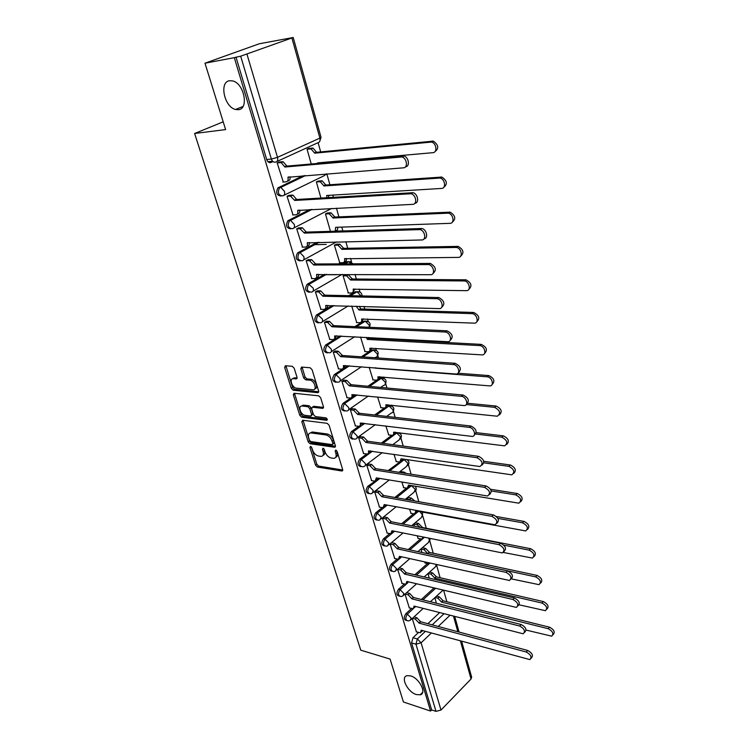 <?xml version="1.0" encoding="UTF-8"?>
<svg xmlns="http://www.w3.org/2000/svg" width="749" height="749" viewBox="0 0 749 749"><rect width="100%" height="100%" fill="white"/><g stroke="black" fill="none" stroke-linecap="round" stroke-linejoin="round"><path stroke-width="1.12" d="M310.498 446.395L309.946 447.434L315.544 465.166L317.398 467.039L342.021 471.027L342.668 469.548L337.125 451.45L335.646 450.102L335.178 451.16L335.898 453.519C336.619 456.422 335.917 458.032 333.811 458.341L331.105 457.985C328.352 457.246 326.339 455.223 325.057 451.9L324.336 449.559L323.006 448.23L322.426 449.278L323.156 451.61C323.877 454.503 323.212 456.094 321.134 456.394L318.503 456.047C315.806 455.326 313.812 453.314 312.539 450.027L311.809 447.715L310.498 446.395M238.425 109.691C249.052 109.082 244.268 83.654 232.836 80.948L229.606 80.705C218.914 81.828 224.307 107.154 235.542 109.476L238.425 109.691M416.36 694.557L420.198 694.81C427.042 693.434 419.403 678.201 410.686 675.907L407.053 675.673C400.125 677.002 407.615 692.123 416.36 694.557M294.179 368.208L292.25 366.298L285.397 365.746L284.648 367.422L291.249 388.31L293.149 390.201L317.857 392.701L318.625 391.044L312.08 369.697L310.123 367.759L301.604 367.066L300.817 368.761L303.645 377.861L305.573 379.78L309.768 380.164C314.346 380.352 317.557 390.154 312.932 389.77L296.51 388.151C292.054 387.935 288.842 378.273 293.383 378.666L296.258 378.919L297.007 377.262L294.179 368.208M430.563 711.054L403.43 702L390.089 659.073L360.765 650.169L194.618 133.491L225.618 129.586L204.992 63.197L234.315 57.664L430.563 711.054L431.658 709.93L435.993 711.372L415.967 644.187L417.352 638.953L425.376 631.36M302.624 420.236L301.838 421.781L308.176 441.844L310.039 443.717L334.691 447.265L335.374 445.739L329.101 425.245L327.173 423.325L302.624 420.236M299.797 415.339L293.327 394.873L294.029 393.262L318.737 395.828L320.675 397.756L323.437 406.744L322.688 408.374L312.38 407.203L311.659 408.814L313.485 414.665L315.395 416.575L325.89 417.848C327.341 418.747 327.631 419.562 326.742 420.311L301.678 417.23L299.797 415.339L301.126 414.45L294.675 393.993L293.327 394.873M272.973 161.597L271.082 162.458C269.134 163.048 267.665 162.065 266.681 159.509L271.353 159.06L240.682 56.175L293.205 37.506L259.248 43.779L204.992 63.197M446.863 601.756L443.642 590.278M440.122 577.732L436.723 565.617M433.25 553.23L429.86 541.143M426.247 528.251L422.857 516.201M418.794 501.699L415.723 490.754M411.079 474.192L408.448 464.811M403.196 446.076L401.015 438.334M399.591 433.24L399.432 432.679M395.135 417.362L393.44 411.313M391.999 406.173L391.708 405.143M386.905 388.001L385.707 383.741M384.256 378.554L383.825 377.028M378.479 357.994L377.814 355.597M376.344 350.354L375.773 348.322M373.021 338.529L372.787 337.696M368.265 321.555L367.544 318.999M364.772 309.094L364.023 306.425M360.016 292.138L359.136 289.03M356.327 279.021L355.045 274.434M351.581 262.094L350.551 258.405M347.714 248.293L345.86 241.702M342.845 230.935L341.769 227.106M338.894 216.873L336.46 208.185M333.408 197.296L332.79 195.105M329.888 184.75L326.836 173.871M323.746 162.851L323.615 162.374M320.675 151.897L318.091 142.685M234.315 57.664L240.682 56.175M431.658 709.93L411.576 642.932L412.971 637.717L418.513 632.493M427.857 623.692L439.597 612.635M471.645 677.124L471.046 678.997L440.992 710.043L435.993 711.372M405.012 594.126L409.338 607.935M397.653 569.315L402.091 583.48M424.627 561.928L425.17 563.061M390.173 544.083L394.704 558.539M417.193 535.853L418.167 538.437M384.452 517.053L382.542 518.336L387.158 533.082M409.609 509.236L411.014 513.327M408.458 497.533L406.632 498.768L406.866 499.592M376.691 490.801L374.753 492.056L379.471 507.12M401.867 482.056L403.73 487.711M401.099 471.645L399.797 472.422M368.77 464.006L366.804 465.232L371.616 480.615M393.955 454.297L396.287 461.571M360.681 436.648L358.677 437.856L363.611 453.557M385.875 425.928L388.703 434.907M352.423 408.711L350.392 409.89L355.429 425.928M377.618 396.951L380.96 407.69M343.988 380.183L341.918 381.325L347.077 397.71M369.182 367.328L373.058 379.912M335.374 351.038L333.268 352.152L338.539 368.892M360.55 337.041L364.988 351.543M326.564 321.246L324.429 322.332L329.832 339.437M351.73 306.069L356.749 322.576M317.567 290.809L315.395 291.848L320.928 309.346M345.177 274.789L343.098 275.791L348.341 292.981M308.373 259.678L306.154 260.689L311.827 278.572M336.498 244.211L334.382 245.176L339.746 262.74M298.963 227.855L296.707 228.829L302.521 247.114M327.613 212.959L325.469 213.886L330.44 231.329M289.339 195.302L287.045 196.238L293.018 214.935M318.54 181.015L316.35 181.895L320.947 198.036M279.489 161.999L277.158 162.889L283.309 182.016M280.987 196.032C276.671 195.414 275.651 192.69 277.926 187.868L302.989 175.762M290.659 228.838C286.427 228.127 285.5 225.43 287.888 220.74L309.749 209.533M300.115 260.914C295.967 260.109 295.143 257.422 297.625 252.872L317.033 242.358M337.921 231.095L341.909 230.964M309.365 292.279C305.311 291.38 304.571 288.711 307.156 284.283L324.589 274.331M343.005 263.845L346.796 261.682L350.654 261.729M318.419 322.941C314.449 321.967 313.803 319.317 316.471 315.001L332.294 305.508M348.734 295.658L355.279 291.736L359.164 291.801M327.276 352.938C323.399 351.89 322.828 349.259 325.581 345.055L340.065 335.945M354.886 326.62L363.574 321.152L367.478 321.237M335.955 382.299C332.21 381.25 331.685 378.657 334.391 374.519L347.826 365.681M361.308 356.805L371.701 349.952L375.614 350.055M344.456 411.023C340.832 409.993 340.355 407.447 343.005 403.365L350.963 397.897M351.515 397.513L352.695 396.708M353.247 396.324L355.55 394.742M367.899 386.25L376.944 380.033M377.505 379.649L378.591 378.891M379.153 378.507L383.582 378.273M352.779 439.148C349.287 438.137 348.837 435.628 351.431 431.611L358.827 426.303M361.926 424.093L363.218 423.166M374.603 415.002L384.359 408.018M387.392 405.836L391.381 405.911M360.934 466.683C357.554 465.7 357.142 463.219 359.689 459.259L366.729 454.006M370.212 451.413L370.802 450.973M381.344 443.108L391.821 435.3M368.929 493.647C365.662 492.683 365.278 490.249 367.768 486.335L375.099 481.13L376.373 477.871L487.571 495.988C490.913 493.273 489.893 490.389 484.5 487.346L374.023 469.895L370.006 465.7L371.654 464.446L375.67 468.64L486.12 485.951C491.297 488.723 492.439 491.578 489.528 494.527M388.113 470.587L399.76 462.03L401.08 458.781L511.801 474.838C515.172 472.085 514.189 469.258 508.861 466.337L483.882 462.835M376.756 520.059C373.601 519.132 373.245 516.726 375.689 512.859L382.205 507.625M394.854 497.467L406.454 488.17M384.443 545.946C381.381 545.038 381.054 542.669 383.451 538.84L389.733 533.616M401.576 523.776L413.579 513.805M391.97 571.3C389.012 570.429 388.703 568.098 391.053 564.306L397.129 559.082M408.242 549.541L420.582 538.934M399.357 596.167C396.483 595.324 396.193 593.021 398.496 589.257L404.385 584.042M414.852 574.764L427.464 563.576M406.604 620.537C403.814 619.732 403.542 617.457 405.808 613.731L411.519 608.506M421.387 599.481L433.98 587.965M194.618 133.491L223.211 121.825M412.25 618.534L416.435 631.922M309.262 148.339L307.034 149.182L311.238 163.947M434.813 597.683L436.395 603.245M339.559 231.038L338.136 230.973M348.865 261.654L346.796 261.682M357.404 291.698L355.279 291.736M365.755 321.106L363.574 321.152M373.929 349.905L371.701 349.952M381.924 378.105L379.659 378.161M389.752 405.724L387.458 405.789M397.419 432.782L395.247 432.753M235.972 57.064L266.681 159.509M427.941 573.575L429.243 578.116M420.966 549.073L421.93 552.481M413.869 524.169L414.478 526.313M322.997 455.383C324.645 454.793 325.132 453.22 324.457 450.673L323.156 451.61M323.858 448.754L324.457 450.673M335.721 457.302C337.368 456.684 337.865 455.111 337.209 452.574L335.898 453.519M336.591 450.58L337.209 452.574M311.397 446.975L316.836 464.23L318.69 466.103L342.752 469.998M303.055 420.292L309.487 440.927L311.35 442.799L335.468 446.264M309.449 440.243L310.76 441.564L332.247 444.634L332.846 443.567L332.079 441.067C330.777 437.669 328.736 435.628 325.955 434.926L310.769 432.903C308.616 433.184 307.923 434.813 308.682 437.791L309.449 440.243M332.865 444.288L334.157 442.622L332.846 443.567M310.17 432.978L312.567 432.023L327.276 433.999C330.056 434.692 332.097 436.742 333.389 440.122L334.157 442.622M294.572 393.319L294.675 393.993M323.531 407.409L313.719 406.304L312.942 406.904M327.276 419.3L303.008 416.332L301.678 417.23M302.193 406.042L301.913 406.024C297.54 405.743 300.742 415.021 305.105 415.33L310.882 416.023L311.575 414.44L309.749 408.589L307.848 406.688L302.193 406.042L303.532 405.143L301.51 406.052M311.603 415.526L312.904 413.532L311.575 414.44M303.532 405.143L309.187 405.78L311.088 407.69L312.904 413.532M301.126 414.45L303.008 416.332M292.934 378.685L294.75 377.786L297.11 378.002M314.795 388.843C318.802 388.413 315.376 379.415 311.125 379.275L309.768 380.164M302.09 367.104L305.012 376.981L306.94 378.891L311.125 379.275M285.912 365.784L292.606 387.43L294.497 389.321L318.728 391.755M436.48 596.148L439.279 596.831L442.968 600.576L441.61 602.14L437.847 598.161L435.047 597.468M526.107 630.087L551.695 636.163C553.932 633.691 552.762 631.201 548.184 628.692L441.61 602.14M443.034 600.801L549.579 627.213C554.157 629.712 555.318 632.193 553.08 634.675L552.94 634.824M416.201 631.856L420.404 632.774L421.2 630.209L529.88 659.607C532.09 657.163 530.882 654.626 526.257 652.014L419.112 623.14L415.292 619.067L416.79 617.682L420.61 621.754L527.708 650.46C532.333 653.072 533.541 655.6 531.331 658.053L531.107 658.287M413.982 616.933L416.79 617.682M422.754 630.639L421.322 631.903M412.484 618.318L415.292 619.067M419.112 623.14L420.61 621.754M429.514 572.17L432.491 572.854L436.218 576.608L434.823 578.153L431.031 574.165L428.053 573.472M519.254 604.836L545.412 610.678C547.819 608.151 546.667 605.613 541.976 603.048L434.823 578.153M436.283 576.842L543.39 601.587C548.081 604.143 549.223 606.681 546.826 609.209L546.77 609.265M422.492 547.753L425.572 548.399L429.327 552.172L427.913 553.708L424.093 549.691L421.013 549.036M424.936 563.014L428.99 563.735L429.879 563.164M511.352 578.883L538.99 584.66C541.564 582.085 540.441 579.483 535.629 576.861L427.913 553.708M429.392 552.406L537.07 575.429C541.855 578.013 542.988 580.606 540.469 583.199M415.414 522.868L418.513 523.467L422.296 527.249L422.024 527.792M417.914 538.391L421.902 539.055L423.157 537.061M503.394 552.462L532.417 558.08C535.179 555.458 534.093 552.809 529.159 550.122L503.843 545.132M420.358 527.465L417.006 524.74L413.907 524.131M422.37 527.493L530.62 548.708C535.469 551.292 536.602 553.932 534.009 556.629M424.271 537.286L423.063 538.063M409.094 607.87L413.233 608.74L414.094 606.072L523.223 633.794C525.601 631.295 524.412 628.711 519.666 626.033L411.969 598.863L408.121 594.772L409.637 593.405L413.485 597.496L521.145 624.507C525.892 627.175 527.071 629.759 524.693 632.259L524.572 632.399M406.651 592.656L409.637 593.405M415.714 606.493L414.225 607.832M405.134 594.023L408.121 594.772M411.969 598.863L413.485 597.496M401.839 583.424L405.911 584.229L406.847 581.458L516.417 607.42C518.963 604.874 517.802 602.233 512.934 599.5L404.685 574.099L400.799 569.989L402.344 568.641L406.23 572.751L514.441 597.992C519.31 600.726 520.461 603.366 517.915 605.913L517.887 605.941M399.254 567.929L402.344 568.641M408.533 581.861L406.979 583.284M397.71 569.268L400.799 569.989M404.685 574.099L406.23 572.751M394.442 558.482L398.449 559.231L399.46 556.338L509.451 580.475C512.185 577.882 511.052 575.185 506.062 572.376L397.251 548.839L393.337 544.701L394.901 543.381L398.814 547.51L507.597 570.907C512.541 573.65 513.692 576.346 511.043 578.977M391.793 542.716L394.901 543.381M401.192 556.732L399.591 558.248M390.22 544.036L393.337 544.701M397.251 548.839L398.814 547.51M410.761 513.28L414.665 513.889L415.817 510.893L525.704 530.929C528.654 528.27 527.605 525.555 522.54 522.793L497.888 518.392M411.987 500.501L406.67 498.731M408.196 497.495L411.323 498.038L414.806 500.997M496.418 516.51L524.028 521.407C528.953 524 530.077 526.687 527.408 529.487M417.521 511.202L415.91 512.859M403.468 487.665L407.287 488.217L408.523 485.099L518.832 503.188C521.987 500.482 520.967 497.711 515.771 494.874L491.204 490.951M400.837 471.608L403.973 472.095L406.351 473.443M490.511 489.266L517.287 493.516C522.296 496.11 523.42 498.862 520.649 501.755M410.274 485.389L408.617 487.15M386.905 533.035L390.819 533.728L391.924 530.723L502.326 552.94C505.257 550.3 504.152 547.538 499.031 544.663L389.667 523.064L385.716 518.907L387.308 517.606L391.259 521.753L500.594 543.212C505.612 545.965 506.764 548.708 504.03 551.442M384.181 516.997L387.308 517.606M393.702 531.078L392.045 532.708M382.589 518.299L385.716 518.907M389.667 523.064L391.259 521.753M379.2 507.064L383.039 507.7L384.228 504.564L495.033 524.777C498.169 522.1 497.102 519.282 491.85 516.323L381.924 496.756L377.936 492.58L379.565 491.297L383.544 495.473L493.432 514.9C498.534 517.662 499.677 520.461 496.868 523.298M376.419 490.754L379.565 491.297M386.063 504.901L384.349 506.642M374.79 492.027L377.936 492.58M381.924 496.756L383.544 495.473M396.024 461.534L399.208 462.011M483.751 461.3L510.406 465.007C515.49 467.61 516.604 470.419 513.748 473.415M402.878 459.043L401.174 460.935M388.422 434.869L392.073 435.3C393.468 435.066 393.974 434.036 393.562 432.192L504.611 445.852C508.196 443.062 507.26 440.169 501.793 437.163L475.774 434.046M476.27 432.641L503.365 435.862C508.543 438.483 509.648 441.348 506.68 444.457M395.322 432.154L393.581 434.177M380.67 407.662L384.218 408.018C385.707 407.812 386.241 406.726 385.819 404.778L497.242 416.21C501.072 413.392 500.182 410.424 494.565 407.325L466.262 404.526M467.91 403.29L496.166 406.061C501.437 408.701 502.532 411.622 499.452 414.843M387.608 404.713L385.819 406.876M375.932 367.843L375.361 367.806M372.759 379.883L376.204 380.174C377.777 379.986 378.348 378.863 377.908 376.803L489.715 385.894C494.612 386.081 492.093 376.972 487.178 376.813L375.464 368.162M457.985 373.217L488.807 375.577C494.171 378.236 495.258 381.232 492.046 384.555M379.734 376.691L377.889 379.041M368.761 337.481L369.032 338.314L367.338 339.409L366.411 337.35M364.679 351.524L368.021 351.74C369.678 351.571 370.287 350.401 369.828 348.229L482 354.876C487.131 355.232 484.687 345.645 479.613 345.589L367.338 339.409M369.032 338.314L481.279 344.39C486.747 347.077 487.805 350.139 484.472 353.584M371.682 348.07L369.781 350.635M359.351 306.294L360.756 308.972L359.033 310.03L356.178 306.201M356.43 322.557L359.689 322.697C361.411 322.547 362.048 321.33 361.58 319.046L474.173 323.137C479.388 323.587 477.16 313.765 472.001 313.644L359.033 310.03M360.756 308.972L473.696 312.483C479.182 315.282 480.184 318.419 476.701 321.883M363.462 318.84L361.495 321.621M344.83 274.789L348.36 274.808L352.302 278.993L350.551 280.023L346.6 275.829L343.108 275.81M347.995 292.971L351.272 293.037C353.004 292.831 353.631 291.567 353.154 289.226L466.309 290.659C471.421 290.996 469.417 281.24 464.286 280.95L350.551 280.023M325.562 274.714L336.516 274.752M352.302 278.993L466.018 279.826C471.458 282.813 472.376 286.024 468.752 289.451M355.054 288.974L353.032 291.988M336.123 244.221L339.812 244.165L343.669 248.359L341.881 249.351L338.024 245.157L334.391 245.204M339.391 262.74L342.668 262.721C344.409 262.478 345.036 261.158 344.54 258.761L458.257 257.394C463.275 257.619 461.478 247.928 456.394 247.47L341.881 249.351M314.308 244.68L326.264 244.427M343.669 248.359L458.154 246.393C463.547 249.576 464.361 252.862 460.598 256.242M346.469 258.452C346.647 260.465 345.963 261.56 344.437 261.719L344.334 261.776M368.489 463.959L371.654 464.446M378.245 478.18L376.494 480.043M371.345 480.568L374.547 481.101M366.832 465.213L370.006 465.7M374.023 469.895L375.67 468.64M363.321 453.51L366.982 454.006C368.386 453.8 368.864 452.761 368.433 450.889L479.931 466.543C483.498 463.781 482.515 460.832 476.982 457.705L365.952 442.481L361.898 438.259L363.583 437.032L367.628 441.245L478.63 456.338C483.901 459.118 485.034 462.039 482.019 465.101M360.391 436.611L363.583 437.032M370.268 450.898L368.471 452.902M358.715 437.828L361.898 438.259M365.952 442.481L367.628 441.245M355.138 425.891L358.696 426.312C360.175 426.125 360.69 425.039 360.241 423.063L472.104 436.414C476.804 436.517 474.07 427.698 469.286 427.37L357.713 414.469L353.622 410.237L355.335 409.038L359.417 413.27L470.971 426.041C476.336 428.84 477.459 431.827 474.332 435M352.124 408.682L355.335 409.038M362.123 423.035L360.278 425.179M350.41 409.872L353.622 410.237M357.713 414.469L359.417 413.27M346.768 397.682L350.232 398.028C351.796 397.859 352.348 396.736 351.88 394.639L464.099 405.574C469.024 405.836 466.355 396.567 461.421 396.333L349.296 385.866L345.167 381.606L346.909 380.445L351.038 384.696L463.135 395.032C468.593 397.859 469.707 400.912 466.449 404.198M343.679 380.155L346.909 380.445M353.8 394.564L351.908 396.876M341.937 381.316L345.167 381.606M349.296 385.866L351.038 384.696M338.23 368.864L341.581 369.135C343.239 368.985 343.819 367.815 343.332 365.606L455.898 374.013C461.047 374.444 458.454 364.688 453.36 364.557L340.701 356.636L336.535 352.367L338.305 351.225L342.462 355.494L455.102 363.293C460.672 366.149 461.768 369.276 458.388 372.674M335.046 351.009L338.305 351.225M345.28 365.484L343.351 367.974M333.277 352.142L336.535 352.367M340.701 356.636L342.462 355.494M329.494 339.419L332.762 339.606C334.494 339.475 335.112 338.258 334.606 335.936L447.565 341.694C452.808 342.227 450.421 332.219 445.234 332.022L331.91 326.77L327.706 322.473L329.607 321.377L333.708 325.656L447.013 330.805C452.602 333.773 453.641 336.975 450.112 340.402M326.227 321.237L329.513 321.368M336.582 335.758L334.588 338.482M324.429 322.332L327.706 322.473M331.91 326.77L333.708 325.656M320.572 309.328L323.858 309.44C325.59 309.262 326.199 307.989 325.684 305.611L439.167 308.597C444.316 309.019 442.153 299.076 436.995 298.711L322.922 296.239L318.681 291.923L320.741 290.865L324.757 295.162L438.811 297.531C444.363 300.686 445.309 303.963 441.638 307.362M317.211 290.799L320.525 290.855M327.688 305.377C327.809 307.268 327.144 308.26 325.675 308.345L325.609 308.391M315.395 291.867L318.681 291.923M322.922 296.239L324.757 295.162M311.453 278.572L314.749 278.6C316.49 278.366 317.089 277.036 316.555 274.602L430.572 274.696C435.628 274.995 433.671 265.109 428.55 264.584L313.737 265.024L309.459 260.689L311.678 259.678L315.61 263.985L430.403 263.442C435.909 266.803 436.761 270.155 432.95 273.507M307.989 259.688L311.331 259.66M318.587 274.312C318.774 276.325 318.11 277.402 316.602 277.542L316.406 277.654M306.163 260.718L309.459 260.689M313.737 265.024L315.61 263.985M327.21 212.978L331.067 212.847L334.84 217.051L333.024 218.006L329.251 213.793L325.478 213.924M335.215 231.179L335.655 227.322L449.999 223.333C454.933 223.445 453.342 213.802 448.295 213.184L333.024 218.006M302.175 214.148L302.811 214.12M334.84 217.051L450.093 212.145C455.439 215.534 456.16 218.905 452.237 222.238M337.687 227.247C337.911 229.381 337.247 230.561 335.683 230.776L335.43 230.907M302.128 247.123L305.433 247.058C307.174 246.777 307.773 245.391 307.23 242.891L421.762 239.961C426.724 240.129 424.973 230.299 419.889 229.606L304.347 233.098L300.021 228.745L302.409 227.78L306.247 232.096L421.781 228.511C426.621 229.157 428.625 238.444 424.028 238.819M298.551 227.874L301.931 227.752M309.271 242.536C309.524 244.68 308.869 245.841 307.324 246.037L306.978 246.224M296.716 228.857L300.021 228.745M304.347 233.098L306.247 232.096M318.1 181.043L322.136 180.827L325.815 185.031L323.961 185.958L320.272 181.735L316.368 181.941M326.938 197.68L326.658 195.48L441.554 188.439C446.395 188.439 444.981 178.842 440 178.056L323.961 185.958M288.852 183.196L289.713 183.131M325.815 185.031L441.835 177.064C447.134 180.678 447.743 184.123 443.67 187.4M328.699 195.358L328.614 197.577M292.597 214.954L295.911 214.804C297.653 214.467 298.252 213.016 297.681 210.46L412.727 204.346C417.596 204.393 416.032 194.609 411.014 193.757L294.732 200.442L290.378 196.069L292.925 195.152L296.679 199.477L412.942 192.708C417.82 193.523 419.534 202.979 414.89 203.26M288.889 195.33L292.325 195.115M299.75 210.038C300.059 212.304 299.422 213.568 297.83 213.821L297.316 214.083M287.054 196.275L290.378 196.069M294.732 200.442L296.679 199.477M308.766 148.386L312.988 148.077L316.584 152.3L314.692 153.18L311.097 148.948L307.053 149.238M317.585 163.394L317.454 162.917L432.894 152.684C437.641 152.562 436.414 143.003 431.49 142.067L314.692 153.18M316.584 152.3L433.362 141.121C438.605 144.96 439.111 148.489 434.879 151.71M319.514 162.739L319.598 163.216M282.841 182.054L286.165 181.801C287.916 181.408 288.505 179.9 287.916 177.279L403.468 167.823C408.252 167.748 406.857 157.992 401.895 156.981L284.901 167.018L281.231 162.683L280.501 162.636L283.216 161.775L286.886 166.1L403.87 155.989C408.785 156.981 410.218 166.634 405.499 166.802M270.146 162.683L272.814 161.456M278.993 162.046L282.485 161.718M290.003 176.783C290.378 179.18 289.751 180.537 288.122 180.865L287.429 181.202M277.167 162.936L280.501 162.636M267.927 161.69L272.599 161.25M284.901 167.018L286.886 166.1M311.06 446.657L309.946 447.434M336.32 450.336L335.178 451.16M323.559 448.473L322.426 449.278M247.039 54.396L277.495 157.356L319.889 138.106C320.422 140.709 319.804 142.244 318.044 142.685L276.924 161.494M319.57 141.739L321.04 137.292L319.889 138.106L291.941 38.105M412.971 637.717L417.352 638.953L421.097 642.811L440.992 710.043M432.229 624.872L443.96 613.759M449.952 615.304L438.231 626.473M431.387 633.008L421.097 642.811L415.967 644.187L411.576 642.932M471.046 678.997L460.42 640.975M457.836 631.735L453.501 616.221M278.553 187.456L280.201 187.344L304.637 175.631M326.133 173.927L324.214 175.678L284.049 195.236M288.384 220.412L290.032 220.346L311.397 209.448M331.648 208.428L293.964 227.939M297.999 252.628L299.647 252.6L318.671 242.32M336.46 241.918L303.645 259.894M307.408 284.114L309.037 284.133L326.227 274.331M344.634 263.835L348.435 261.673L351.693 263.798M342.068 274.387L313.091 291.136M316.602 314.917L318.231 314.973L333.923 305.555M350.354 295.686L357.039 291.764L361.018 295.911M348.201 305.966L322.323 321.696M325.59 345.046L327.219 345.149L341.684 336.029L327.219 345.149L331.311 349.156C331.816 351.45 331.217 352.657 329.513 352.779L329.466 352.788C325.169 352.479 324.42 349.933 327.21 345.149L325.581 345.055M369.454 327.285C371.036 323.334 369.622 321.312 365.212 321.218L356.515 326.695L365.212 321.218L369.201 325.075L369.248 327.276M334.391 374.519L336.011 374.659L349.437 365.802M362.919 356.908L373.32 350.055L377.29 353.903C377.73 356.028 377.14 357.179 375.511 357.357L374.931 357.741M343.005 403.365L344.615 403.542L357.161 394.901M369.51 386.4L381.269 378.292L385.211 382.13C385.632 384.143 385.08 385.248 383.535 385.454L380.698 387.43M351.431 431.611L353.041 431.817L364.819 423.363M376.204 415.189L389.059 405.958L392.963 409.778C393.375 411.688 392.851 412.746 391.399 412.971L386.69 416.388M359.689 459.259L361.29 459.502L372.393 451.198M382.945 443.324L396.689 433.062L399.011 432.988M395.21 432.875L396.689 433.062L400.565 436.873L399.095 439.935L392.822 444.672M367.768 486.335L369.36 486.607L379.883 478.452M389.695 470.84L404.675 459.306M402.822 459.418L404.17 459.614L408.008 463.416L406.641 466.355L399.048 472.301M375.689 512.859L377.271 513.159L387.261 505.126M396.446 497.748L411.557 485.595M410.265 485.436L411.501 485.642L415.311 489.425L414.028 492.252L405.331 499.321M383.451 538.84L385.023 539.177L394.545 531.247M403.149 524.085L418.429 511.37M391.053 564.306L392.626 564.662L401.717 556.844M409.815 549.878L424.402 537.314M398.496 589.257L400.069 589.65L406.314 584.098M406.801 583.668L407.84 582.741M416.416 575.129L429.392 563.594M405.808 613.731L407.362 614.143L413.27 608.731M414.206 607.87L414.777 607.355M422.942 599.865L435.534 588.34M408.205 620.94C405.378 620.191 405.097 617.916 407.362 614.143L411.135 618.009L410.237 620.397L408.205 620.94M430.422 601.747L443.08 590.146M401.015 596.532C398.065 595.801 397.747 593.508 400.069 589.65L403.87 593.526L402.896 596.026L401.015 596.532M393.693 571.627C390.603 570.935 390.248 568.613 392.626 564.662L396.455 568.557L395.406 571.169L393.693 571.627M386.222 546.218C383.001 545.562 382.599 543.212 385.023 539.177L388.89 543.081L387.757 545.796L386.222 546.218M378.61 520.283C375.24 519.666 374.79 517.297 377.271 513.159L381.166 517.082L379.958 519.918L378.61 520.283M370.839 493.816C367.319 493.245 366.832 490.838 369.36 486.607L373.292 490.548L371.991 493.497L370.839 493.816M362.909 466.786C359.239 466.262 358.696 463.837 361.29 459.502L365.25 463.453C365.681 465.288 365.212 466.318 363.845 466.533L362.909 466.786M354.811 439.195C350.981 438.717 350.401 436.255 353.041 431.817L357.03 435.787C357.488 437.725 356.983 438.802 355.541 438.989L354.811 439.195M346.544 411.004C342.565 410.583 341.918 408.093 344.615 403.542L348.641 407.531C349.118 409.581 348.585 410.695 347.049 410.864L346.544 411.004M338.099 382.215C333.96 381.84 333.258 379.322 336.011 374.659L340.074 378.657C340.561 380.829 339.99 381.99 338.37 382.13L338.099 382.215M320.553 322.772C316.228 322.463 315.404 319.898 318.1 315.057L322.36 318.999C322.885 321.358 322.276 322.622 320.553 322.772M311.415 292.11C307.071 291.764 306.201 289.161 308.785 284.302L313.213 288.178C313.747 290.593 313.148 291.904 311.415 292.11M302.072 260.755C297.718 260.362 296.782 257.731 299.263 252.844L300.031 252.628L303.851 256.654C304.403 259.126 303.813 260.493 302.072 260.755M292.513 228.688C288.15 228.248 287.157 225.58 289.535 220.674L290.546 220.384L294.282 224.41C294.844 226.947 294.263 228.37 292.513 228.688M282.738 195.873C278.356 195.395 277.308 192.69 279.574 187.756L280.838 187.39L284.48 191.416C285.069 194.019 284.489 195.508 282.738 195.873M424.187 576.945L435.328 566.956L436.377 564.531M428.568 538.166L429.477 539.935L428.372 542.538L417.914 551.62M419.908 511.642L422.464 514.928L421.275 517.643L411.622 525.751M340.009 231.02L340.495 231.01M275.754 162.027C273.806 162.617 272.336 161.634 271.353 159.06L277.495 157.356C278.094 160.033 277.514 161.597 275.754 162.027M293.205 37.506L321.021 137.236M342.742 470.306L341.797 471.018M318.69 466.103L317.398 467.039M316.836 464.23L315.544 465.166M335.449 446.582L334.513 447.256M311.35 442.799L310.039 443.717M309.487 440.927L308.176 441.844M303.158 420.882L301.838 421.781M333.389 440.122L332.079 441.067M327.276 433.999L325.955 434.926M312.567 432.023L311.247 432.941M323.493 407.746L322.576 408.364M313.831 406.314L312.483 407.213M327.285 419.861L326.648 420.311M311.088 407.69L309.749 408.589M309.187 405.78L307.848 406.688M297.044 378.376L296.201 378.919M294.891 377.796L293.533 378.676M306.94 378.891L305.573 379.78M305.012 376.981L303.645 377.861M302.193 367.89L300.817 368.761M318.671 392.102L317.773 392.691M294.497 389.321L293.149 390.201M292.606 387.43L291.249 388.31M286.024 366.561L284.648 367.422M442.968 600.576L441.545 601.915M439.279 596.831L437.847 598.161M549.579 627.213L548.184 628.692M419.047 622.915L420.535 621.52M526.257 652.014L527.708 650.46M436.218 576.608L434.757 577.928M432.491 572.854L431.031 574.165M543.39 601.587L541.976 603.048M429.327 552.172L427.848 553.464M425.572 548.399L424.093 549.691M537.07 575.429L535.629 576.861M422.296 527.249L421.734 527.736M418.513 523.467L417.006 524.74M530.62 548.708L529.159 550.122M411.903 598.629L413.42 597.262M519.666 626.033L521.145 624.507M404.619 573.865L406.155 572.508M512.934 599.5L514.441 597.992M397.176 548.596L398.749 547.266M506.062 572.376L507.597 570.907M411.323 498.038L409.787 499.283M524.028 521.407L522.54 522.793M403.973 472.095L402.943 472.909M517.287 493.516L515.771 494.874M389.592 522.811L391.184 521.501M499.031 544.663L500.594 543.212M381.85 496.503L383.469 495.211M491.85 516.323L493.432 514.9M510.406 465.007L508.861 466.337M503.365 435.862L501.793 437.163M496.166 406.061L494.565 407.325M488.807 375.577L487.178 376.813M368.948 338.033L367.263 339.128M481.279 344.39L479.613 345.589M360.672 308.682L358.958 309.749M473.574 312.473L471.879 313.634M352.227 278.703L350.466 279.733M348.145 274.799L346.384 275.819M353.631 288.945L353.154 289.226M465.681 279.808L463.949 280.931M343.585 248.059L341.797 249.052M339.466 244.146L337.677 245.138M345.074 258.461L344.54 258.761M457.602 246.355L455.841 247.442M373.948 469.632L375.595 468.378M484.5 487.346L486.12 485.951M365.877 442.21L367.553 440.974M476.982 457.705L478.63 456.338M357.638 414.197L359.342 412.999M469.286 427.37L470.971 426.041M293.262 378.292L294.75 377.786M349.212 385.585L350.953 384.415M461.421 396.333L463.135 395.032M340.617 356.355L342.387 355.213M453.36 364.557L455.102 363.293M331.826 326.48L333.623 325.366M445.112 332.022L446.891 330.796M325.684 305.611L326.152 305.33M322.838 295.939L324.673 294.863M436.658 298.692L438.474 297.512M316.555 274.602L317.089 274.303M313.653 264.715L315.516 263.676M427.997 264.547L429.851 263.405M334.756 216.742L332.94 217.697M330.599 212.819L328.774 213.765M336.348 227.293L335.739 227.621M449.325 212.098L447.528 213.137M307.23 242.891L307.83 242.573M304.253 232.789L306.163 231.787M419.122 229.55L421.013 228.454M325.721 184.722L323.877 185.64M321.536 180.79L319.683 181.698M327.453 195.433L326.742 195.789M440.852 176.998L439.017 177.99M297.681 210.46L298.392 210.104M294.638 200.123L296.585 199.159M410.021 193.673L411.959 192.624M316.49 151.981L314.608 152.852M312.267 148.04L310.376 148.901M318.381 162.833L317.539 163.235M432.164 141.027L430.291 141.973M287.916 177.279L288.758 176.886M284.807 166.699L286.783 165.772M400.696 156.878L402.662 155.886M422.614 692.394L420.198 694.81M423.194 608.422L411.201 619.507M403.056 459.09L404.722 459.315M395.481 432.622L397.073 432.819C401.239 433.334 402.382 435.394 400.49 439.008M387.748 405.612L389.349 405.78C393.656 406.23 394.826 408.317 392.879 412.034M379.855 378.039L381.466 378.17C385.904 378.563 387.121 380.67 385.108 384.499M371.794 349.895L373.414 349.998C378.002 350.317 379.256 352.451 377.168 356.393M316.471 315.001L318.362 314.983L334.063 305.555M307.156 284.283L309.3 284.152L326.508 274.34M297.625 252.872L300.031 252.628L319.121 242.311M287.888 220.74L290.546 220.384L312.033 209.42M277.926 187.868L280.838 187.39L305.508 175.556M436.33 566.15L437.107 564.69M416.556 583.78L403.926 595.099M429.439 541.714L430.272 538.512M409.825 558.642L396.511 570.195M422.417 516.791L422.586 512.138M403.028 532.97L388.946 544.795M415.255 491.372C416.65 489.537 416.547 487.805 414.946 486.157M396.155 506.764L381.232 518.879M407.952 465.457C409.591 463.088 409.179 461.141 406.726 459.605M389.237 479.987L373.348 492.43M382.29 452.621L365.297 465.438M375.315 424.646L357.076 437.875M368.358 396.024L348.678 409.731M361.467 366.729L340.102 380.979M354.68 336.722L331.33 351.609M350.495 295.696L357.039 291.764C360.213 291.511 361.889 292.896 362.057 295.93M344.914 263.835L348.688 261.682L353.266 263.788M341.834 230.964L340.158 230.945M325.778 174.714L326.555 173.899M471.692 677.283L461.656 641.313M459.071 632.062L454.746 616.539M242.985 106.489L235.542 109.476M342.696 470.531L342.021 471.027M335.402 446.76L334.691 447.265M312.09 431.995L310.769 432.903M323.456 407.849L322.688 408.374M313.719 406.304L312.38 407.203M327.266 419.955L326.742 420.311M303.251 405.125L301.913 406.024M297.025 378.432L296.258 378.919M318.643 392.176L317.857 392.701M473.696 312.483L472.001 313.644M348.36 274.808L346.6 275.829M466.018 279.826L464.286 280.95M339.812 244.165L338.024 245.157M458.154 246.393L456.394 247.47M327.8 322.482L329.607 321.377M445.234 332.022L447.013 330.805M318.896 291.941L320.741 290.865M436.995 298.711L438.811 297.531M309.805 260.708L311.678 259.678M428.55 264.584L430.403 263.442M331.067 212.847L329.251 213.793M450.093 212.145L448.295 213.184M300.499 228.782L302.409 227.78M419.889 229.606L421.781 228.511M322.136 180.827L320.272 181.735M441.835 177.064L440 178.056M290.977 196.107L292.925 195.152M411.014 193.757L412.942 192.708M312.988 148.077L311.097 148.948M433.362 141.121L431.49 142.067M281.231 162.683L283.216 161.775M401.895 156.981L403.87 155.989"/></g></svg>
